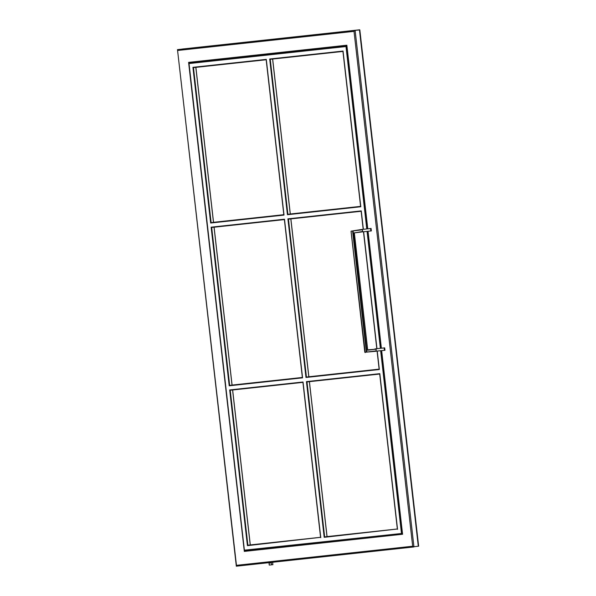 <?xml version="1.0" encoding="UTF-8"?>
<svg xmlns="http://www.w3.org/2000/svg" width="596" height="596" viewBox="0 0 596 596"><rect width="100%" height="100%" fill="white"/><g stroke="black" fill="none" stroke-linecap="round" stroke-linejoin="round"><path stroke-width="0.89" d="M359.544 30.672L418.206 545.534M412.678 546.227L413.959 546.942L236.329 566.2L418.653 546.197L359.835 29.927L355.104 30.374L354.017 31.364L412.678 546.227L236.456 565.328L177.481 49.624L359.664 29.8M236.329 566.2L177.481 49.624L355.104 30.374L413.959 546.942M236.336 566.2L236.456 565.328M367.285 228.871L346.462 46.115L189.208 63.161L189.036 63.556L189.178 63.161A0.857 0.484 -96.2 0 1 188.597 62.371L244.315 551.404L402.576 534.247L402.263 533.413M367.777 228.812L346.857 45.214L367.404 228.857M244.68 550.495A0.857 0.484 83.8 0 0 244.315 551.404M303.036 381.991L320.782 537.689L303.036 381.991L229.684 389.94L247.422 545.645L320.641 537.331M230.227 390.246L302.924 382.364L230.227 390.246L247.884 545.221L247.422 545.645M363.269 229.304L361.265 210.895L287.905 218.851L288.457 219.157L287.905 218.851L305.979 377.477L379.339 369.52L377.246 351.133M305.979 377.477L308.795 376.754L379.13 369.133L308.795 376.754L290.811 218.903M361.213 211.267L361.265 210.895L361.213 211.267M229.207 385.798L302.567 377.842L284.493 219.216L211.133 227.173L229.207 385.798L232.023 385.076L302.366 377.454L232.023 385.076L214.038 227.225M302.433 377.484L284.493 219.216M211.684 227.478L284.374 219.596L211.684 227.478L229.676 385.374L302.366 377.491M379.808 373.662L397.547 529.367L379.808 373.662L306.448 381.619L324.194 537.324L397.413 529.01M307 381.924L379.689 374.042L307 381.924L324.656 536.899L324.194 537.324M287.436 214.709L360.796 206.752L343.05 51.055L269.697 59.004L287.436 214.709L290.252 213.986L360.587 206.365L290.252 213.986L272.595 59.056M360.655 206.395L343.05 51.055M270.241 59.309L342.938 51.435L269.697 59.004L270.241 59.309L287.898 214.284L360.595 206.402M210.664 223.031L284.024 215.074L266.285 59.377L192.925 67.326L210.664 223.031L213.48 222.308L283.815 214.687L213.48 222.308L195.823 67.378M283.89 214.716L266.285 59.377M193.469 67.631L266.166 59.756L192.925 67.326L193.476 67.631L211.133 222.606L283.823 214.724M380.658 350.768L401.436 533.144L401.987 533.45L381.164 350.709M188.947 63.563L244.323 550.168L402.106 533.435M346.581 46.101L189.178 63.161L346.581 46.101L345.993 46.54L366.771 228.924M232.582 389.993L250.238 544.923L247.884 545.221L320.581 537.339M309.354 381.671L327.01 536.601L324.656 536.899L397.353 529.017M376.15 349.159L376.091 351.26L364.968 352.266L366.376 352.109L352.571 231.01L353.085 230.95L351.171 231.159L361.355 229.512L351.014 231.174L362.204 229.43L362.74 231.464L354.195 232.909L367.657 350.225L376.15 349.159L367.68 349.845M384.413 350.359L384.137 347.922L384.688 347.855L384.971 350.292L364.812 352.281L351.014 231.174L365.214 352.601M384.137 347.922L375.808 348.824M370.533 228.529L371.084 228.454L371.368 230.89L370.816 230.965L370.533 228.529L362.204 229.43M370.816 230.965L362.487 231.866L362.74 231.464M384.688 347.855L374.951 348.906M371.084 228.454L361.355 229.512M271.582 564.814L269.25 565.068L269.034 563.123L271.359 562.87L271.582 564.814L272.901 564.65L272.677 562.698M272.901 564.65L272.633 562.266M269.25 565.068L268.975 562.661M177.794 50.466L354.017 31.364M402.576 534.247L381.656 350.657M381.38 348.213L368.052 231.263M346.857 45.214L188.597 62.371M345.993 46.54L189.036 63.556L244.39 550.168M244.725 550.495L401.98 533.45L244.323 550.168L188.88 63.571L189.476 63.131M376.963 348.69L363.642 231.74M363.359 229.296L361.265 210.895M367.054 231.367L380.375 348.317M379.138 369.17L306.448 377.052L288.457 219.157L361.146 211.275L288.457 219.157M379.205 369.162L377.149 351.148M376.873 348.697L363.545 231.747M380.881 348.265L367.561 231.315M250.238 544.923L320.574 537.301L250.238 544.923M327.01 536.601L397.346 528.98L327.01 536.601M376.344 350.865L366.883 352.05L353.085 230.95L362.547 229.758M362.48 231.866L354.352 232.887L362.487 231.866M364.871 352.266L351.074 231.174M359.671 29.8L182.041 49.058M402.129 533.584L381.291 350.694M381.008 348.25L367.687 231.3M302.917 382.304L320.588 537.406M379.145 369.237L377.082 351.156M376.806 348.705L363.478 231.755M363.202 229.311L361.139 211.215M284.366 219.537L302.373 377.559M397.361 529.084L379.689 373.983M360.602 206.469L342.931 51.368M266.159 59.689L283.83 214.791M250.298 544.915L232.649 389.985M308.862 376.746L290.878 218.896M232.09 385.068L214.106 227.218M327.07 536.594L309.421 381.663M290.312 213.979L272.663 59.049M213.547 222.301L195.89 67.37M367.695 350.008L354.329 232.731"/></g></svg>
